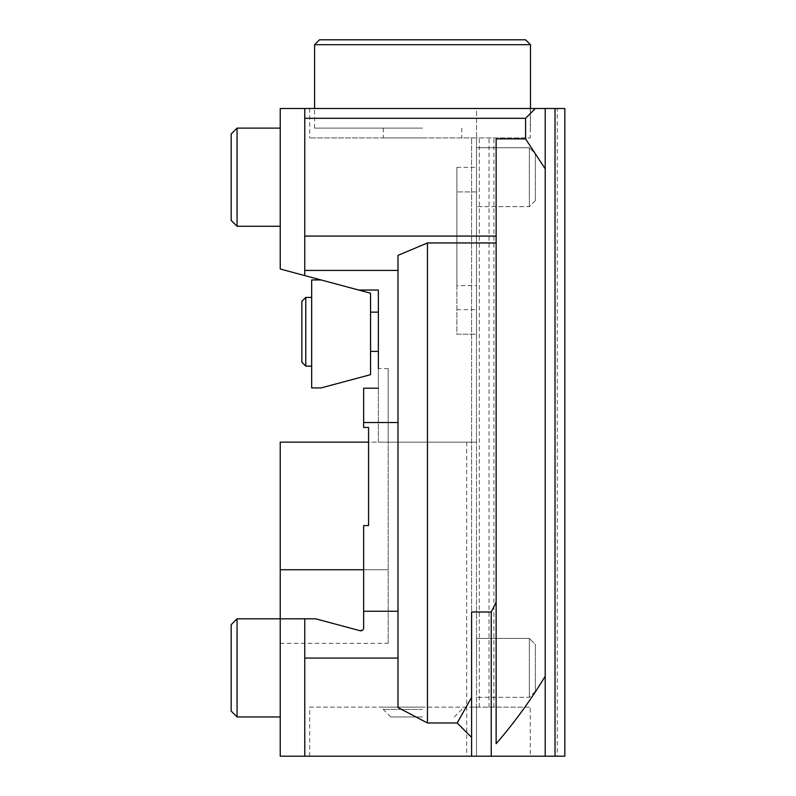 <?xml version="1.0" encoding="UTF-8"?>
<svg xmlns="http://www.w3.org/2000/svg" width="796" height="796" viewBox="0 0 796 796"><rect width="100%" height="100%" fill="white"/><g stroke="black" fill="none" stroke-linecap="round" stroke-linejoin="round"><path stroke-width="0.6" stroke-dasharray="3.98 2.98" d="M530.265 108.495L309.674 108.495L476.505 108.495L476.505 442.158L280.232 442.158L280.232 756.2L530.265 756.2L530.265 707.127L471.6 707.127L471.6 137.937L471.6 707.127L476.505 707.127L476.505 137.937L471.6 137.937L530.265 137.937L530.265 108.495L564.832 108.495L564.832 756.2L557.28 756.2L557.28 108.495M489.013 707.127L489.013 137.937M493.918 707.127L493.918 137.937M309.674 756.2L309.674 707.127L476.505 707.127L476.505 756.2L476.505 442.158L378.369 442.158L378.369 388.189L363.653 388.189L363.653 427.442L368.558 427.442L368.558 442.158L378.369 442.158L378.369 290.052L358.747 290.052L280.232 269.008L280.232 108.495L476.505 108.495L476.505 137.937L309.674 137.937L530.265 137.937M530.265 756.2L557.28 756.2M280.232 667.874L280.232 716.947L280.232 667.874M280.232 716.947L237.059 716.947L237.059 618.81L280.232 618.81L280.232 643.347L280.232 618.81L315.654 618.81L359.941 630.681M280.232 177.19L280.232 226.263L280.232 177.19M378.369 442.158L388.189 442.158L388.189 368.558L388.189 643.347L388.189 442.158L368.558 442.158L368.558 525.579L363.653 525.579L363.653 627.835L362.309 630.303M388.189 368.558L378.369 368.558L378.369 388.189M304.769 275.585L304.769 108.495M466.695 442.158L466.695 756.2M304.769 756.2L304.769 618.81M378.369 331.753L378.369 351.384L378.369 331.753M476.505 667.874L476.505 638.432L476.505 667.874M476.505 177.19L476.505 147.748L476.505 177.19M456.884 285.635L456.884 167.379L456.884 334.211L476.505 334.211L476.505 191.916L476.505 334.211L456.884 334.211L456.884 285.635L476.505 285.635M476.505 191.916L476.505 167.379L476.505 191.916L456.884 191.916L476.505 191.916M321.106 279.963L370.548 293.217L370.548 374.667L321.106 387.911L311.664 387.911L311.664 279.963L321.106 279.963L358.747 290.052M398 707.535L398 255.387M471.6 756.2L471.6 611.995M545.21 756.2L545.21 108.495M496.137 236.074L304.769 236.074M496.137 138.892L496.137 743.723M422.537 707.127L383.284 707.127L422.537 707.127M309.674 707.127L530.265 707.127M422.537 137.937L383.284 137.937L422.537 137.937M422.537 709.415L383.284 709.415L422.537 709.415M422.537 716.947L390.806 716.947L422.537 716.947M422.537 128.126L314.579 128.126L422.537 128.126M525.579 39.8L319.495 39.8M314.579 44.705L530.484 44.705M370.548 331.753L370.548 351.384L370.548 331.753M305.783 366.11L311.664 366.11L311.664 297.405L311.664 366.11L311.664 297.405L311.664 366.11L311.664 297.405L311.664 366.11L305.783 366.11L305.783 297.405L305.783 366.11L305.783 297.405L305.783 366.11L305.783 297.405L301.853 301.336L301.853 362.18L301.853 301.336L301.853 362.18L301.853 301.336L301.853 362.18L305.783 366.11L301.853 362.18M535.39 153.767L535.39 200.612L535.39 153.767L529.37 147.748L529.37 206.632L529.37 147.748L529.37 206.632L529.37 147.748L476.505 147.748L529.37 147.748L535.39 153.767L535.39 200.612L535.39 153.767M237.059 128.126L231.168 134.007L231.168 220.373L231.168 134.007L231.168 220.373L237.059 226.263L237.059 128.126L237.059 226.263L237.059 128.126L280.232 128.126M280.232 226.263L237.059 226.263M535.39 644.452L535.39 691.296L535.39 644.452L529.37 638.432L529.37 697.316L529.37 638.432L529.37 697.316L529.37 638.432L476.505 638.432L529.37 638.432L535.39 644.452L535.39 691.296L535.39 644.452M237.059 618.81L231.168 624.701L231.168 711.057L231.168 624.701L231.168 711.057L237.059 716.947L237.059 618.81L237.059 716.947M479.321 707.127L479.321 137.937M363.653 569.737L388.189 569.737L363.653 569.737M456.884 309.674L476.505 309.674M280.232 643.347L388.189 643.347M309.674 108.495L309.674 137.937M456.884 167.379L476.505 167.379M454.267 716.947L461.789 709.415L461.789 707.127M390.806 716.947L383.284 709.415L383.284 707.127M383.284 128.126L383.284 137.937M461.789 128.126L461.789 137.937M530.484 128.126L530.484 108.495M314.579 128.126L314.579 108.495M370.548 351.384L378.369 351.384L370.548 351.384M370.548 312.131L378.369 312.131L370.548 312.131M305.783 297.405L311.664 297.405L305.783 297.405L301.853 301.336M535.39 200.612L529.37 206.632L476.505 206.632L529.37 206.632L535.39 200.612M535.39 691.296L529.37 697.316L476.505 697.316L529.37 697.316L535.39 691.296"/><path stroke-width="1.19" d="M471.6 756.2L304.769 756.2L304.769 658.063L398 658.063L398 255.387L427.442 242.949L427.442 722.967L457.183 722.967L471.6 737.385L471.6 756.2L491.231 756.2L491.231 611.995L496.137 602.194L496.137 743.723C514.405 722.609 530.763 700.102 545.21 676.202L545.21 168.861L525.579 138.892L525.579 118.306L304.769 118.306L304.769 275.585L358.747 290.052L378.369 290.052L378.369 368.558M491.231 756.2L545.21 756.2L545.21 676.202M564.832 108.495L564.832 756.2L555.021 756.2L555.021 108.495L564.832 108.495M304.769 275.585L280.232 269.008L280.232 108.495L555.021 108.495M545.21 756.2L555.021 756.2M368.558 442.158L280.232 442.158L280.232 756.2L304.769 756.2M535.39 108.495L525.579 118.306M545.21 168.861L545.21 108.495M304.769 658.063L304.769 618.81L315.654 618.81L359.941 630.681L362.309 630.303M398 611.238L363.653 611.238L363.653 627.835A2.945 2.945 0 0 1 359.941 630.681M304.769 118.306L304.769 108.495M280.232 716.947L237.059 716.947L231.168 711.057L231.168 624.701L237.059 618.81L304.769 618.81M378.369 388.189L363.653 388.189L363.653 427.442L368.558 427.442L368.558 525.579L363.653 525.579L363.653 611.238M398 658.063L398 707.535L427.442 722.967M457.183 722.967L471.6 697.376L471.6 611.995L491.231 611.995M471.6 737.385L471.6 697.376M427.442 242.949L496.137 242.949L496.137 138.892L525.579 138.892M496.137 236.074L304.769 236.074M398 270.421L304.769 270.421M496.137 242.949L496.137 602.194M314.579 44.705L319.495 39.8L525.579 39.8L530.484 44.705L314.579 44.705L314.579 108.495M358.747 290.052L370.548 293.217L370.548 374.667L321.106 387.911L311.664 387.911L311.664 279.963L321.106 279.963M301.853 362.18L301.853 301.336L305.783 297.405L305.783 366.11L301.853 362.18M237.059 226.263L231.168 220.373L231.168 134.007L237.059 128.126L237.059 226.263L280.232 226.263M237.059 618.81L237.059 716.947M280.232 569.737L363.653 569.737M398 422.537L363.653 422.537M530.484 108.495L530.484 44.705M370.548 351.384L378.369 351.384M370.548 312.131L378.369 312.131M311.664 297.405L305.783 297.405M311.664 366.11L305.783 366.11M280.232 128.126L237.059 128.126"/></g></svg>
